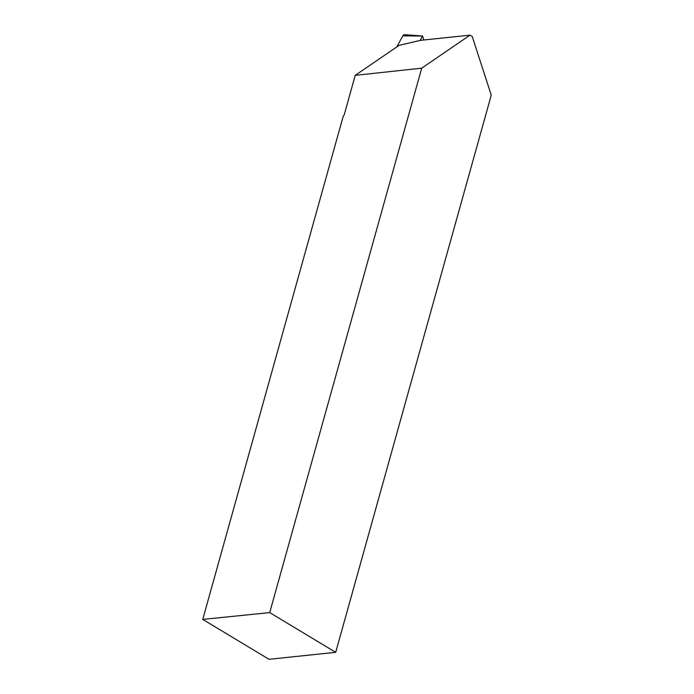 <?xml version="1.0" encoding="UTF-8"?>
<svg xmlns="http://www.w3.org/2000/svg" width="694" height="694" viewBox="0 0 694 694"><rect width="100%" height="100%" fill="white"/><g stroke="black" fill="none" stroke-linecap="round" stroke-linejoin="round"><path stroke-width="1.04" d="M423.869 39.974L422.559 36.01L420.017 40.634M406.476 35.915L402.806 35.88L396.751 46.966L402.806 35.88A3.244 2.351 -96 0 1 404.697 34.7L422.559 36.01M202.743 619.404L269.706 612.602L335.696 652.325L269.02 659.3L202.743 619.404L343.322 115.907L344.137 115.057L355.224 75.351L399.05 45.396L420.486 40.33L470.012 35.151L421.718 68.159L355.224 75.351M269.706 612.602L421.718 68.159M335.696 652.325L491.257 95.156L472.224 36.487L470.012 35.151M422.525 36.036L402.806 35.88"/></g></svg>
